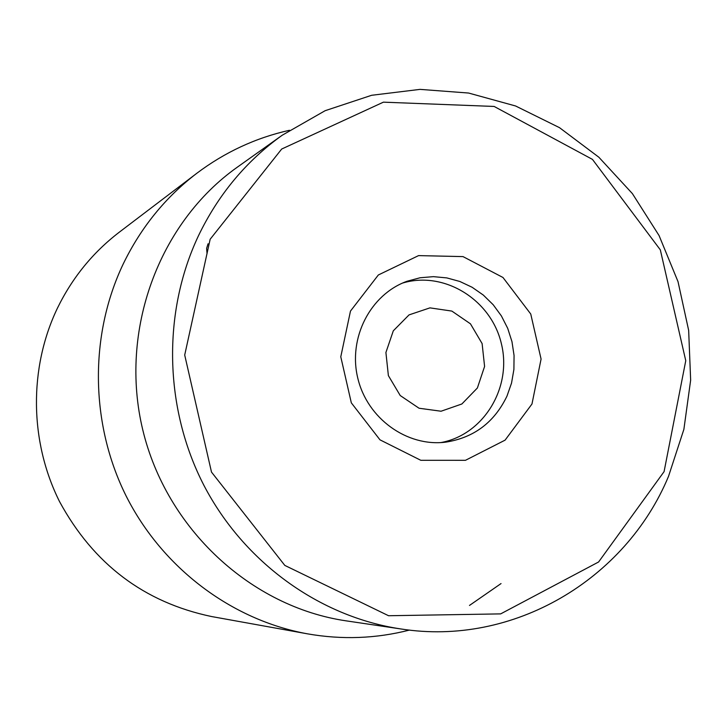 <?xml version="1.0" encoding="UTF-8"?>
<svg xmlns="http://www.w3.org/2000/svg" width="727" height="727" viewBox="0 0 727 727"><rect width="100%" height="100%" fill="white"/><g stroke="black" fill="none" stroke-linecap="round" stroke-linejoin="round"><path stroke-width="1.09" d="M506.992 396.079C494.351 422.378 473.94 437.736 445.751 442.143C406.993 447.114 367.271 418.479 357.793 378.176C347.933 337.964 370.316 294.408 407.102 281.24L420.061 277.769L433.428 276.651L446.814 277.905L459.837 281.476L472.132 287.274L483.364 295.107L493.206 304.758L501.403 315.945L507.719 328.368L511.972 341.672L514.062 355.476L513.907 369.407L511.535 383.065L506.992 396.079M531.973 404.012L541.079 359.065L530.746 314.009L502.975 277.487L463.017 256.604L418.561 255.613L378.34 274.979L350.478 311.083L340.781 356.803L351.323 402.849L379.976 439.835L420.797 460.291L465.471 460.309L505.083 440.144L531.973 404.012M210.158 239.247L281.685 149.035L383.402 102.162L494.151 106.451L592.45 159.386L660.325 249.852L685.761 360.71L664.078 471.641L598.594 561.989L500.658 613.888L388.572 615.733L284.82 565.415L211.493 472.087L184.703 355.03L210.158 239.247M207.041 253.778L206.622 248.361L208.076 243.763M196.717 173.353L119.319 232.167C92.947 252.351 72.318 277.669 57.451 308.112C28.798 367.835 29.453 441.407 59.514 501.548C93.483 564.079 144.191 602.41 211.63 616.551L307.303 633.808C231.595 620.031 162.412 568.051 126.107 495.95C90.121 423.714 89.221 335.301 123.263 263.883C140.929 227.469 165.42 197.299 196.717 173.353C224.797 152.207 255.704 137.848 289.446 130.278M198.462 235.766C162.185 312.574 164.075 408.165 203.942 485.418C244.118 562.525 319.644 616.814 400.768 628.937C513.017 646.685 625.502 579.837 668.531 476.33L683.88 429.348L690.65 380.157L688.66 330.385L678.018 281.649L659.062 235.548L632.39 193.609L598.857 157.232L559.508 127.67L515.607 105.988L468.588 93.038L420.042 89.376L371.642 95.282L325.123 110.704L282.203 135.24C246.235 161.04 218.318 194.545 198.462 235.766M282.203 135.24L237.393 167.119C158.74 222.789 118.883 330.74 142.756 429.821C166.474 528.929 251.015 607.009 346.37 620.885L400.768 628.937M501.039 583.572L469.488 605.437M409.474 630.073C375.977 638.651 341.917 639.896 307.303 633.808M385.91 352.504L393.307 330.812L409.047 314.891L429.957 307.866L451.858 311.083L470.451 323.824L482.11 343.571L484.591 366.444L477.385 387.991L461.872 403.985L441.062 411.228L419.052 408.238L400.223 395.533L388.382 375.623L385.91 352.504M402.558 283.067C444.206 270.526 491.198 299.706 501.376 343.689C512.281 387.5 483.664 434.837 440.871 442.579"/></g></svg>
